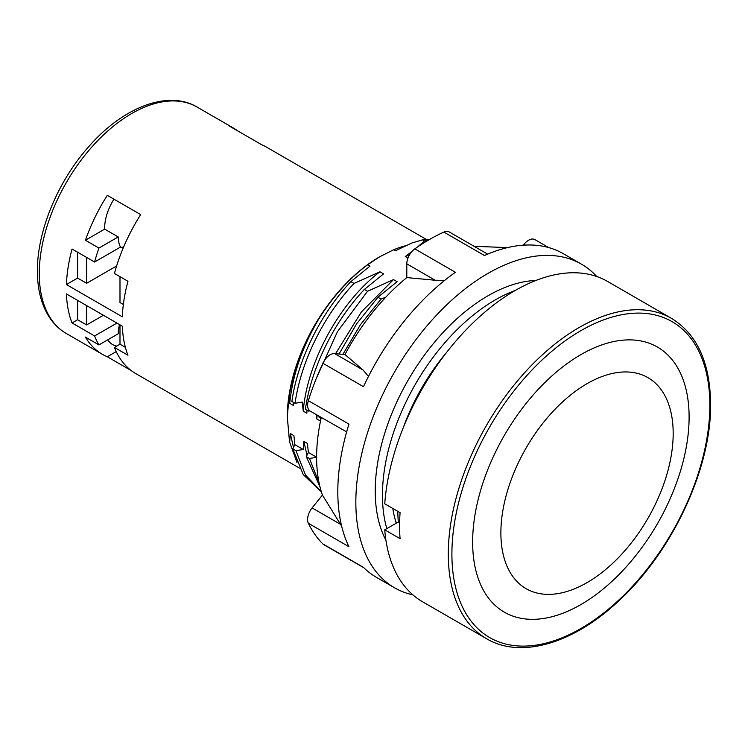 <?xml version="1.0" encoding="UTF-8"?>
<svg xmlns="http://www.w3.org/2000/svg" width="748" height="748" viewBox="0 0 748 748"><rect width="100%" height="100%" fill="white"/><g stroke="black" fill="none" stroke-linecap="round" stroke-linejoin="round"><path stroke-width="1.12" d="M299.509 468.126L135.79 373.607A130.741 75.483 120 0 1 114.435 347.427L127.964 355.235A130.741 75.483 120 0 1 122.335 326.203L66.413 293.917A130.741 75.483 120 0 0 72.051 322.949L94.594 335.964A130.741 75.483 120 0 0 98.932 344.921L85.403 337.105A130.741 75.483 120 0 0 102.42 354.337A130.741 75.483 120 0 0 107.291 356.759L131.265 370.606M114.435 347.427L119.989 344.22L125.383 347.334M116.922 323.08L94.594 335.964M77.596 300.378L77.596 319.742L72.051 322.949M77.596 319.742L86.618 324.95L103.392 315.263M66.413 284.539A130.741 75.483 120 0 1 72.051 249.009L94.594 262.024L120.447 247.102A38.27 22.094 -60 0 1 118.203 236.938L104.673 229.131L85.403 240.248A130.741 75.483 120 0 1 107.291 195.331L140.661 214.601A130.741 75.483 120 0 0 114.435 273.478L127.964 281.295A130.741 75.483 120 0 0 122.335 316.825L66.413 284.539L77.596 278.088L86.618 283.296L116.632 265.961M119.989 276.685L119.989 302.557L123.345 304.501M405.874 245.662A132.013 76.221 -60 0 0 393.598 249.785L379.75 256.732A130.741 75.483 120 0 0 379.741 256.732A130.741 75.483 120 0 0 287.297 416.86L289.504 441.563M426.416 239.463L266.531 147.16A130.741 75.483 120 0 0 261.669 144.738L228.299 125.468A130.741 75.483 120 0 1 233.161 127.889A130.741 75.483 120 0 1 237.696 130.891M85.403 240.248L98.932 248.065A130.741 75.483 120 0 0 94.594 262.024M77.596 252.207L77.596 278.088M86.618 257.415L86.618 283.296M119.989 324.847L119.989 344.22M86.618 305.577L86.618 324.95M123.654 246.952A38.27 22.094 -60 0 1 119.923 247.401M104.673 229.131A38.27 22.094 -60 0 1 113.948 199.174M118.203 236.938L98.932 248.065M116.763 346.081A38.27 22.094 -60 0 1 112.583 344.548A38.27 22.094 -60 0 1 107.787 339.807M98.932 344.921L118.203 333.795A38.27 22.094 -60 0 1 119.484 324.557M116.239 351.588L107.291 356.759M429.754 239.313A140.306 81.008 120 0 0 422.517 239.856L412.111 242.894L395.327 250.776L393.598 249.785M379.75 256.732L367.707 264.727A132.013 76.221 -60 0 0 318.19 319.966C303.034 344.828 293.328 370.447 289.074 396.842L287.297 416.86M385.837 297.152L381.069 299.069L377.918 297.255L397.095 281.697L393.485 279.612L367.539 291.262L364.388 289.439L383.565 273.88L379.956 271.805L354.01 283.455L350.859 281.631L370.036 266.073L367.707 264.727M422.517 239.856L424.425 240.95L417.702 246.868M411.793 251.646L405.248 256.508L407.959 258.079M393.485 279.612L361.349 311.972L335.59 353.682M317.161 415.14L316.759 418.917L320.368 421.002L320.546 418.01M316.367 414.682L316.759 418.917M364.388 289.439C334.281 321.182 311.196 367.792 305.418 409.278L308.569 411.091L309.85 410.886M308.569 411.091L308.765 409.754M316.292 378.432L337.432 331.719L367.539 291.262M342.921 354.337L360.368 324.8L381.069 299.069M319.087 482.899L309.457 458.468L316.778 457.309M321.285 491.614L305.53 475.055L295.928 450.661L303.249 449.501L303.838 441.348L307.007 455.214M396.571 523.011L395.411 520.43M319.957 486.77L306.306 456.654L309.457 458.468M321.331 491.773L303.239 474.578L292.777 448.837L295.928 450.661M354.01 283.455C323.856 315.46 301.079 360.985 295.039 403.284L291.888 401.461C297.667 359.984 320.752 313.365 350.859 281.631M424.425 240.95L427.613 240.566M377.918 297.255L356.674 323.762L339.04 353.991M319.069 416.234L318.947 417.085L321.088 418.319M379.956 271.805C340.574 301.369 307.297 361.144 303.23 411.11L306.839 413.195L307.017 410.203M295.039 403.284L302.314 402.097L303.23 411.11M409.577 254.731L405.248 256.508M297.078 462.806L289.495 441.722M292.777 448.837L294.824 444.639L293.908 435.626L290.308 433.541L289.719 441.694M290.308 433.541L293.478 447.407M289.074 396.842L289.7 403.303L293.31 405.379L293.487 402.387M318.19 319.966C302.061 347.502 292.571 375.281 289.7 403.303M306.306 456.654L308.354 452.447L316.61 457.215M308.354 452.447L307.437 443.433L303.838 441.348M294.824 444.639L303.249 449.501M384.743 529.836L400.077 538.691A184.952 106.786 120 0 1 399.591 525.947A184.952 106.786 120 0 1 400.077 512.651L384.743 503.797A184.952 106.786 -60 0 1 470.249 325.567A184.952 106.786 -60 0 1 607.507 281.416L671.545 318.396A184.952 106.786 120 0 0 529.023 367.941A184.952 106.786 120 0 0 448.295 554.072A184.952 106.786 120 0 0 486.602 638.736L422.564 601.766A184.952 106.786 120 0 1 384.743 529.836L398.329 521.992A165.822 95.735 -60 0 1 397.796 511.333M472.643 542.094A153.059 88.367 -60 0 1 580.878 354.627A153.059 88.367 -60 0 1 689.104 417.122A153.059 88.367 120 0 1 678.773 476.383C667.553 509.734 650.302 539.607 627.03 566.002A153.059 88.367 120 0 1 472.643 542.094M398.329 521.992L399.619 522.74M392.812 508.462A146.683 84.692 120 0 0 396.253 523.189M403.359 427.491A146.683 84.692 -60 0 1 446.986 351.925M515.279 290.439A159.436 92.051 -60 0 0 382.452 495.232A159.436 92.051 120 0 0 386.828 528.63M535.905 280.463A159.436 92.051 -60 0 0 375.234 491.062A159.436 92.051 120 0 0 385.931 540.234M444.602 280.444L435.233 280.257L406.8 277.592L406.8 263.848A12.753 7.368 -60 0 1 414.831 248.86A186.86 107.89 -60 0 1 443.873 232.095L484.461 255.526A186.86 107.89 120 0 1 563.375 253.731L581.411 264.137A186.86 107.89 -60 0 0 437.412 314.207A186.86 107.89 -60 0 0 355.842 502.254A186.86 107.89 120 0 0 394.551 587.797A186.86 107.89 120 0 0 412.887 594.866M581.411 264.137A186.86 107.89 -60 0 1 596.698 276.489M346.642 431.886L310.233 411.138A12.753 7.368 -60 0 1 308.354 400.676L348.942 424.107A186.86 107.89 120 0 0 337.806 491.847A186.86 107.89 120 0 0 348.942 546.723L308.354 523.282A12.753 7.368 -60 0 1 312.103 507.92L322.416 495.092A159.436 92.051 -60 0 1 321.266 417.506M363.874 567.788L323.762 544.628A12.753 7.368 -60 0 1 322.874 543.946A186.86 107.89 -60 0 1 308.354 523.282M322.874 543.946L363.463 567.377A186.86 107.89 120 0 0 376.506 577.391L394.551 587.797M308.354 400.676A186.86 107.89 -60 0 1 322.874 363.257A12.753 7.368 -60 0 1 334.655 353.598L344.959 354.524A159.436 92.051 -60 0 1 406.8 277.592M344.959 354.524L363.079 370.017L368.465 376.431M322.416 495.092L341.649 526.134M474.849 246.746A159.436 92.051 -60 0 1 482.451 246.625L507.434 247.607M414.831 248.86L455.42 272.291A186.86 107.89 120 0 0 363.463 386.688L322.874 363.257M523.32 245.166L524.049 244.25A12.753 7.368 -60 0 1 534.942 239.622L548.742 247.588M443.873 232.095A12.753 7.368 -60 0 1 449.258 231.964L487.649 254.133M66.348 333.514C58.905 329.176 52.828 323.089 48.096 315.245C40.972 303.183 37.409 288.457 37.4 271.056C37.082 231.656 57.446 182.175 87.927 147.571C122.092 107.703 167.533 89.461 197.089 107.058A130.741 75.483 120 0 0 96.333 142.083A130.741 75.483 120 0 0 39.27 273.656A130.741 75.483 120 0 0 66.348 333.514L102.42 354.337M709.852 405.145A182.4 105.309 120 0 0 580.878 330.672A182.4 105.309 120 0 0 451.904 554.072A182.4 105.309 120 0 0 580.878 628.535A182.4 105.309 120 0 0 709.852 405.145M500.88 532.894A121.831 70.34 -60 0 1 587.03 383.687A121.831 70.34 -60 0 1 673.181 433.419A121.831 70.34 120 0 1 587.03 582.636A121.831 70.34 120 0 1 500.88 532.894M524.049 244.25L525.433 245.054M406.8 263.848L435.233 280.257M334.655 353.598L363.079 370.017M312.103 507.92L340.536 524.329M197.089 107.058L233.161 127.889M486.602 638.736C521.066 659.353 574.632 643.261 620.176 599.522C672.994 550.472 711.404 467.565 710.6 404.098C710.133 362.705 697.117 334.141 671.545 318.396"/></g></svg>
